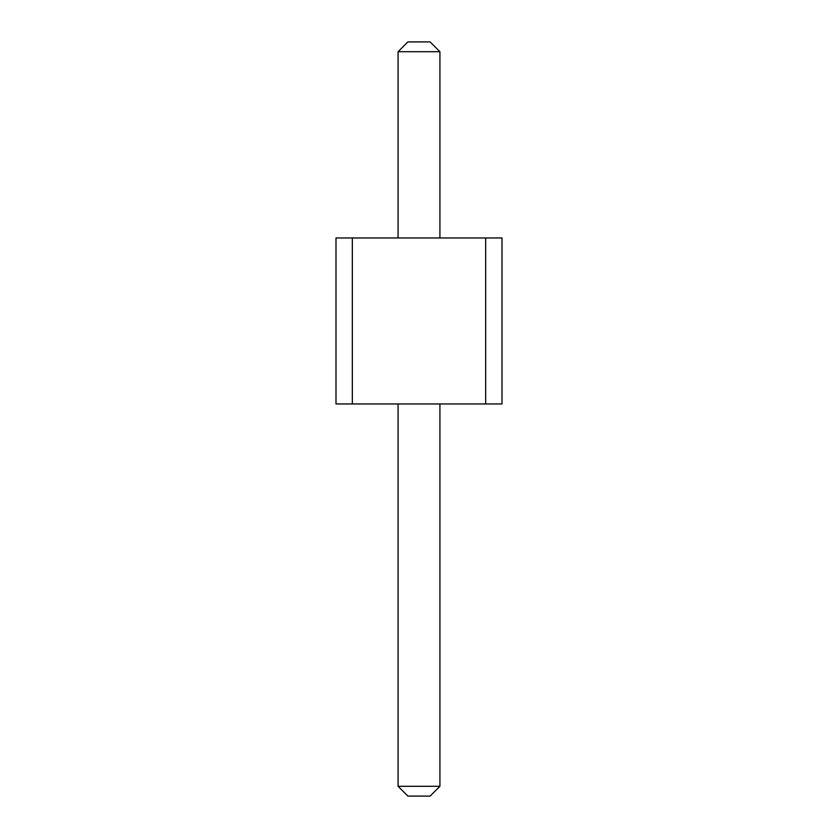 <?xml version="1.0" encoding="UTF-8"?>
<svg xmlns="http://www.w3.org/2000/svg" width="838" height="838" viewBox="0 0 838 838"><rect width="100%" height="100%" fill="white"/><g stroke="black" fill="none" stroke-linecap="round" stroke-linejoin="round"><path stroke-width="1.26" d="M352.337 403.968L335.996 403.968L335.996 237.971L352.337 237.971L352.337 403.968L502.004 403.968L502.004 237.971L352.337 237.971M485.663 237.971L485.663 403.968M439.919 237.971L439.919 51.705L398.081 51.705L398.081 237.971M439.919 403.968L439.919 786.295L398.081 786.295L407.886 796.1L430.114 796.1L439.919 786.295M398.081 403.968L398.081 786.295M439.919 51.705L430.114 41.9L407.886 41.9L398.081 51.705"/></g></svg>
